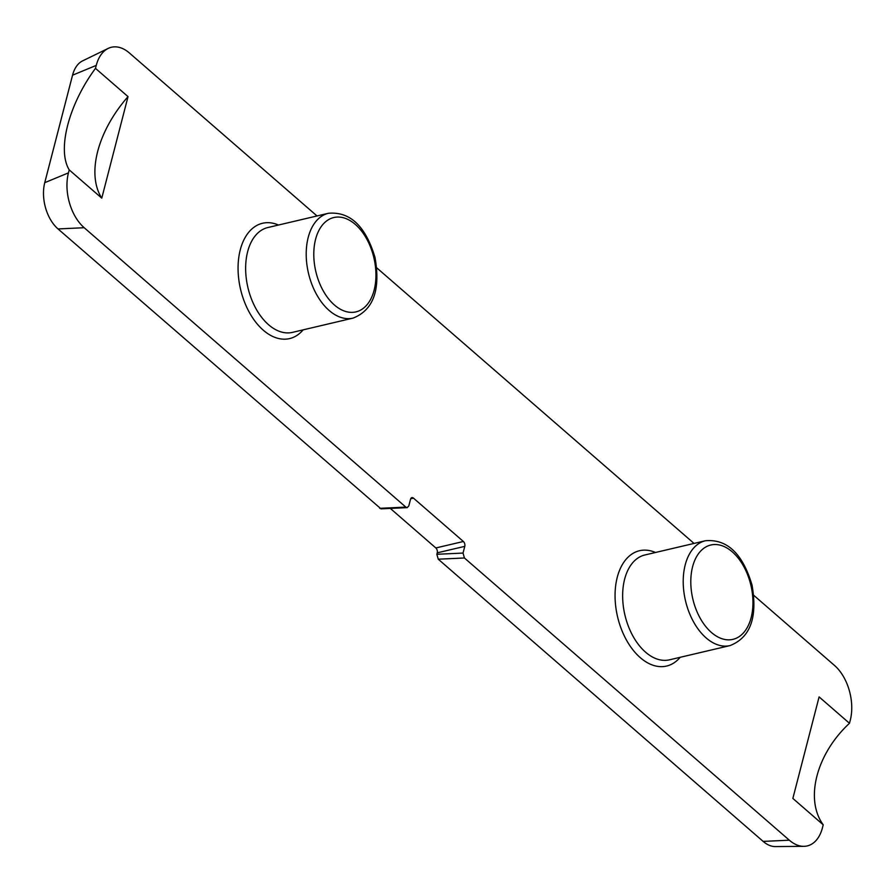 <?xml version="1.0" encoding="UTF-8"?>
<svg xmlns="http://www.w3.org/2000/svg" width="895" height="895" viewBox="0 0 895 895"><rect width="100%" height="100%" fill="white"/><g stroke="black" fill="none" stroke-linecap="round" stroke-linejoin="round"><path stroke-width="1.34" d="M823.221 824.81L792.858 798.429L819.104 696.903L849.478 723.283C816.363 753.948 804.616 799.347 823.221 824.81L822.449 827.797A40.432 24.892 -103.2 0 1 803.844 846.334A40.432 24.892 -103.2 0 1 789.323 840.192L464.427 557.988L463.039 553.065L436.861 554.285L438.248 559.196L763.144 841.401A34.099 20.999 76.8 0 0 775.394 846.58L803.844 846.334M753.78 595.332L834.509 665.455A40.432 24.892 -103.2 0 1 850.25 720.307L849.478 723.283M95.485 68.367L128.03 96.626L101.773 198.153L69.228 169.893C56.933 149.912 68.68 104.514 95.485 68.367L96.257 65.391A40.432 24.892 -103.2 0 1 108.183 48.419A40.432 24.892 -103.2 0 1 129.395 52.984L317.02 215.963M376.784 267.873L694.028 543.422M410.682 498.806L413.479 498.146A3.591 2.215 76.8 0 0 411.879 497.631A3.591 2.215 76.8 0 0 410.536 499.242L408.791 505.955L407.169 507.644L405.838 507.107L84.197 227.722A40.432 24.892 -103.2 0 1 68.456 172.869L69.228 169.893M413.479 498.146L463.375 541.486L435.843 547.964A3.591 2.215 -103.2 0 1 437.241 552.83L464.773 546.364A3.591 2.215 76.8 0 0 463.375 541.486M464.773 546.364L463.039 553.065M101.773 198.153A94.221 56.463 131 0 1 128.03 96.626M436.861 554.285L437.241 552.83M108.183 48.419L82.608 60.871A34.099 20.999 76.8 0 0 72.551 75.191L44.75 182.669A34.099 20.999 76.8 0 0 58.03 228.941L381.001 508.852M435.843 547.964L390.309 508.416M692.596 566.748A48.464 29.837 -103.2 0 1 745.557 570.003A48.464 29.837 -103.2 0 1 727.501 639.813A48.464 29.837 -103.2 0 1 692.596 566.748M685.212 564.89A53.845 33.149 76.8 0 0 693.614 621.991A53.845 33.149 76.8 0 0 730.085 645.575C750.402 637.531 757.707 617.326 752.001 584.95C742.626 553.602 727.098 538.868 705.428 540.748A53.845 33.149 76.8 0 0 685.212 564.89M730.085 645.575L669.505 659.816A53.845 33.149 -103.2 0 1 624.911 614.999A53.845 33.149 -103.2 0 1 644.847 554.989L705.428 540.748M315.588 239.278A48.464 29.837 -103.2 0 1 368.55 242.534A48.464 29.837 -103.2 0 1 350.504 312.344A48.464 29.837 -103.2 0 1 315.588 239.278M308.204 237.421A53.845 33.149 76.8 0 0 316.606 294.533A53.845 33.149 76.8 0 0 353.077 318.105C373.394 310.062 380.699 289.857 375.005 257.491C365.63 226.144 350.102 211.399 328.42 213.278A53.845 33.149 76.8 0 0 308.204 237.421M353.077 318.105L292.508 332.358A53.845 33.149 -103.2 0 1 247.904 287.53A53.845 33.149 -103.2 0 1 267.851 227.531L328.42 213.278M655.509 552.483A59.227 36.46 76.8 0 0 617.55 616.722A59.227 36.46 76.8 0 0 680.166 657.31M278.502 225.025A59.227 36.46 76.8 0 0 240.554 289.264A59.227 36.46 76.8 0 0 303.159 329.852M438.248 559.196L464.427 557.988M405.838 507.107L379.67 508.315M58.03 228.941L84.197 227.722M763.144 841.401L789.323 840.192M44.75 182.669L68.456 172.869M72.551 75.191L96.257 65.391M380.901 508.852L407.08 507.644"/></g></svg>
